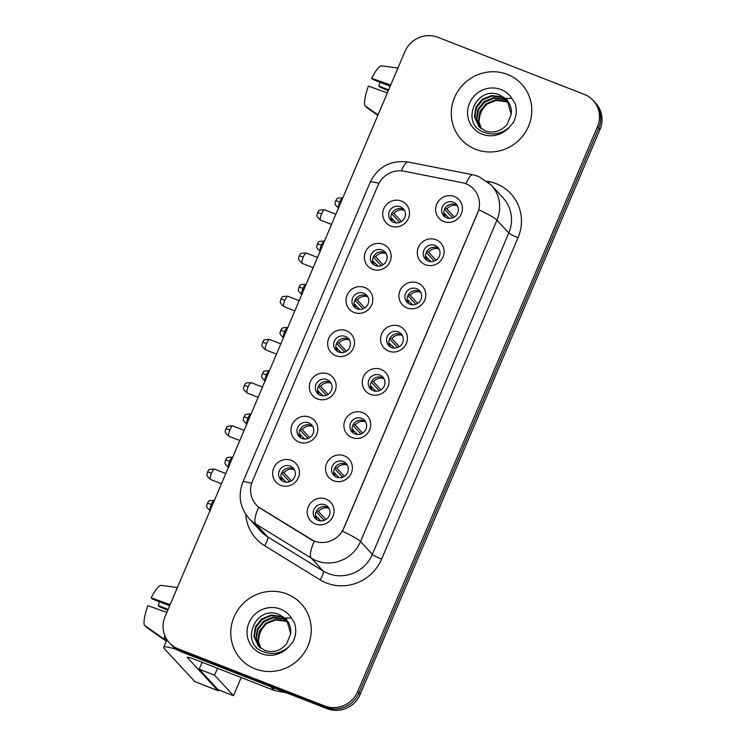 <?xml version="1.0" encoding="UTF-8"?>
<svg xmlns="http://www.w3.org/2000/svg" width="746" height="746" viewBox="0 0 746 746"><rect width="100%" height="100%" fill="white"/><g stroke="black" fill="none" stroke-linecap="round" stroke-linejoin="round"><path stroke-width="1.12" d="M372.459 269.25A13.652 13.139 137.3 0 1 365.437 251.962A13.652 13.139 137.3 0 1 383.062 244.287A13.652 13.139 137.3 0 1 390.083 261.576A13.652 13.139 137.3 0 1 372.459 269.25M382.017 249.994A8.532 8.206 -42.7 0 0 372.44 263.58A8.532 8.206 -42.7 0 0 385.505 262.424A8.532 8.206 -42.7 0 0 382.017 249.994M354.117 312.471A13.652 13.139 137.3 0 1 347.095 295.183A13.652 13.139 137.3 0 1 364.719 287.508A13.652 13.139 137.3 0 1 371.741 304.797A13.652 13.139 137.3 0 1 354.117 312.471M363.675 293.206A8.532 8.206 -42.7 0 0 354.098 306.802A8.532 8.206 -42.7 0 0 367.163 305.636A8.532 8.206 -42.7 0 0 363.675 293.206M335.775 355.683A13.652 13.139 137.3 0 1 328.744 338.395A13.652 13.139 137.3 0 1 346.368 330.72A13.652 13.139 137.3 0 1 353.399 348.009A13.652 13.139 137.3 0 1 335.775 355.683M345.333 336.427A8.532 8.206 -42.7 0 0 335.756 350.014A8.532 8.206 -42.7 0 0 348.82 348.858A8.532 8.206 -42.7 0 0 345.333 336.427M317.432 398.905A13.652 13.139 137.3 0 1 310.401 381.616A13.652 13.139 137.3 0 1 328.026 373.942A13.652 13.139 137.3 0 1 335.057 391.23A13.652 13.139 137.3 0 1 317.432 398.905M326.981 379.639A8.532 8.206 -42.7 0 0 317.404 393.235A8.532 8.206 -42.7 0 0 330.478 392.07A8.532 8.206 -42.7 0 0 326.981 379.639M299.09 442.117A13.652 13.139 137.3 0 1 292.059 424.828A13.652 13.139 137.3 0 1 309.683 417.154A13.652 13.139 137.3 0 1 316.705 434.442A13.652 13.139 137.3 0 1 299.09 442.117M308.639 422.861A8.532 8.206 -42.7 0 0 299.062 436.447A8.532 8.206 -42.7 0 0 312.126 435.291A8.532 8.206 -42.7 0 0 308.639 422.861M280.738 485.338A13.652 13.139 137.3 0 1 273.717 468.05A13.652 13.139 137.3 0 1 291.341 460.375A13.652 13.139 137.3 0 1 298.363 477.664A13.652 13.139 137.3 0 1 280.738 485.338M290.297 466.082A8.532 8.206 -42.7 0 0 280.72 479.669A8.532 8.206 -42.7 0 0 293.784 478.503A8.532 8.206 -42.7 0 0 290.297 466.082M390.811 226.038A13.652 13.139 137.3 0 1 383.78 208.749A13.652 13.139 137.3 0 1 401.404 201.075A13.652 13.139 137.3 0 1 408.435 218.354A13.652 13.139 137.3 0 1 390.811 226.038M400.36 206.773A8.532 8.206 -42.7 0 0 390.783 220.368A8.532 8.206 -42.7 0 0 403.856 219.203A8.532 8.206 -42.7 0 0 400.36 206.773M425.388 264.709A13.652 13.139 137.3 0 1 418.366 247.42A13.652 13.139 137.3 0 1 435.99 239.746A13.652 13.139 137.3 0 1 443.012 257.034A13.652 13.139 137.3 0 1 425.388 264.709M434.946 245.443A8.532 8.206 -42.7 0 0 425.369 259.039A8.532 8.206 -42.7 0 0 438.434 257.874A8.532 8.206 -42.7 0 0 434.946 245.443M407.046 307.921A13.652 13.139 137.3 0 1 400.015 290.632A13.652 13.139 137.3 0 1 417.639 282.958A13.652 13.139 137.3 0 1 424.67 300.246A13.652 13.139 137.3 0 1 407.046 307.921M416.604 288.665A8.532 8.206 -42.7 0 0 407.027 302.251A8.532 8.206 -42.7 0 0 420.091 301.095A8.532 8.206 -42.7 0 0 416.604 288.665M388.703 351.142A13.652 13.139 137.3 0 1 381.672 333.854A13.652 13.139 137.3 0 1 399.296 326.179A13.652 13.139 137.3 0 1 406.328 343.468A13.652 13.139 137.3 0 1 388.703 351.142M398.252 331.877A8.532 8.206 -42.7 0 0 388.675 345.473A8.532 8.206 -42.7 0 0 401.749 344.307A8.532 8.206 -42.7 0 0 398.252 331.877M370.361 394.354A13.652 13.139 137.3 0 1 363.33 377.066A13.652 13.139 137.3 0 1 380.954 369.391A13.652 13.139 137.3 0 1 387.976 386.68A13.652 13.139 137.3 0 1 370.361 394.354M379.91 375.098A8.532 8.206 -42.7 0 0 370.333 388.685A8.532 8.206 -42.7 0 0 383.397 387.528A8.532 8.206 -42.7 0 0 379.91 375.098M352.009 437.576A13.652 13.139 137.3 0 1 344.988 420.287A13.652 13.139 137.3 0 1 362.612 412.613A13.652 13.139 137.3 0 1 369.634 429.901A13.652 13.139 137.3 0 1 352.009 437.576M361.568 418.32A8.532 8.206 -42.7 0 0 351.991 431.906A8.532 8.206 -42.7 0 0 365.055 430.74A8.532 8.206 -42.7 0 0 361.568 418.32M333.667 480.788A13.652 13.139 137.3 0 1 326.636 463.499A13.652 13.139 137.3 0 1 344.26 455.825A13.652 13.139 137.3 0 1 351.291 473.113A13.652 13.139 137.3 0 1 333.667 480.788M343.225 461.532A8.532 8.206 -42.7 0 0 333.649 475.127A8.532 8.206 -42.7 0 0 346.713 473.962A8.532 8.206 -42.7 0 0 343.225 461.532M315.325 524.009A13.652 13.139 137.3 0 1 308.294 506.72A13.652 13.139 137.3 0 1 325.918 499.046A13.652 13.139 137.3 0 1 332.949 516.335A13.652 13.139 137.3 0 1 315.325 524.009M324.874 504.753A8.532 8.206 -42.7 0 0 315.297 518.339A8.532 8.206 -42.7 0 0 328.371 517.174A8.532 8.206 -42.7 0 0 324.874 504.753M443.739 221.487A13.652 13.139 137.3 0 1 436.708 204.199A13.652 13.139 137.3 0 1 454.333 196.524A13.652 13.139 137.3 0 1 461.354 213.813A13.652 13.139 137.3 0 1 443.739 221.487M453.288 202.231A8.532 8.206 -42.7 0 0 443.711 215.818A8.532 8.206 -42.7 0 0 456.776 214.661A8.532 8.206 -42.7 0 0 453.288 202.231M373.671 264.662A8.532 8.206 137.3 0 1 385.952 253.314M355.329 307.884A8.532 8.206 137.3 0 1 367.61 296.526M336.978 351.096A8.532 8.206 137.3 0 1 349.268 339.747M318.635 394.317A8.532 8.206 137.3 0 1 330.916 382.959M300.293 437.529A8.532 8.206 137.3 0 1 312.574 426.18M281.951 480.75A8.532 8.206 137.3 0 1 294.232 469.402M392.014 221.45A8.532 8.206 137.3 0 1 404.295 210.092M426.6 260.121A8.532 8.206 137.3 0 1 438.881 248.763M408.249 303.333A8.532 8.206 137.3 0 1 420.539 291.984M389.906 346.554A8.532 8.206 137.3 0 1 402.187 335.196M371.564 389.766A8.532 8.206 137.3 0 1 383.845 378.418M353.222 432.988A8.532 8.206 137.3 0 1 365.503 421.639M334.87 476.2A8.532 8.206 137.3 0 1 347.16 464.851M316.528 519.421A8.532 8.206 137.3 0 1 328.809 508.073M444.942 216.899A8.532 8.206 137.3 0 1 457.223 205.551M462.035 182.63A23.033 22.166 137.3 0 1 465.784 183.712A23.033 22.166 137.3 0 1 473.766 189.148A23.033 22.166 137.3 0 1 477.645 212.89L343.869 528.047A23.033 22.166 137.3 0 1 310.653 539.274L260.811 508.613A23.033 22.166 137.3 0 1 256.316 504.911A23.033 22.166 137.3 0 1 252.437 481.17L378.035 185.269A23.033 22.166 137.3 0 1 404.024 171.226L462.035 182.63M507.439 74.423A40.955 39.407 -42.7 0 0 458.911 89.651A40.955 39.407 -42.7 0 0 461.466 139.661A40.955 39.407 -42.7 0 0 475.65 149.312A40.955 39.407 -42.7 0 0 524.186 134.075A40.955 39.407 -42.7 0 0 521.622 84.074A40.955 39.407 -42.7 0 0 507.439 74.423A40.955 39.407 -42.7 0 0 458.911 89.651A40.955 39.407 -42.7 0 0 461.466 139.661A40.955 39.407 -42.7 0 0 475.65 149.312A40.955 39.407 -42.7 0 0 524.186 134.075A40.955 39.407 -42.7 0 0 521.622 84.074A40.955 39.407 -42.7 0 0 507.439 74.423M286.912 593.965A40.955 39.407 -42.7 0 0 238.375 609.193A40.955 39.407 -42.7 0 0 240.939 659.194A40.955 39.407 -42.7 0 0 255.123 668.854A40.955 39.407 -42.7 0 0 303.65 653.617A40.955 39.407 -42.7 0 0 301.095 603.617A40.955 39.407 -42.7 0 0 286.912 593.965A40.955 39.407 -42.7 0 0 238.375 609.193A40.955 39.407 -42.7 0 0 240.939 659.194A40.955 39.407 -42.7 0 0 255.123 668.854A40.955 39.407 -42.7 0 0 303.65 653.617A40.955 39.407 -42.7 0 0 301.095 603.617A40.955 39.407 -42.7 0 0 286.912 593.965M478.867 209.822L342.442 531.217A29.859 3.45 23 0 1 360.523 541.568A34.13 32.833 137.3 0 1 316.463 560.75A34.13 32.833 137.3 0 1 311.315 558.195L255.785 524.028A34.13 32.833 137.3 0 1 249.117 518.545L260.941 531.338A34.13 32.833 -42.7 0 0 267.609 536.822L323.139 570.988A34.13 32.833 -42.7 0 0 328.287 573.543A34.13 32.833 -42.7 0 0 372.347 554.362L508.772 232.966A34.13 32.833 -42.7 0 0 503.028 197.783L491.204 184.989A34.13 32.833 137.3 0 1 496.948 220.163A29.859 3.45 -157 0 0 478.867 209.822M169.435 642.856L171.953 645.588A25.597 24.627 -42.7 0 0 180.821 651.622L327.177 708.7L325.918 707.339A25.597 24.627 -42.7 0 0 358.966 692.941L598.702 128.153A25.597 24.627 -42.7 0 0 594.394 101.773A25.597 24.627 -42.7 0 1 598.702 128.153L358.966 692.941A25.597 24.627 -42.7 0 1 325.918 707.339L179.562 650.26L325.918 707.339L324.659 705.968A25.597 24.627 -42.7 0 0 357.707 691.579L597.443 126.792A25.597 24.627 -42.7 0 0 593.126 100.412A25.597 24.627 -42.7 0 0 584.267 94.378L437.902 37.3A25.597 24.627 -42.7 0 0 404.864 51.688L165.118 616.476A25.597 24.627 -42.7 0 0 169.435 642.856A25.597 24.627 -42.7 0 0 178.294 648.889L324.659 705.968M170.694 644.227A25.597 24.627 -42.7 0 0 179.562 650.26A25.597 24.627 -42.7 0 1 170.694 644.227M487.101 181.231L489.152 181.632A42.662 41.049 137.3 0 1 518.05 237.676L381.626 559.071A42.662 41.049 137.3 0 1 326.552 583.055A42.662 41.049 137.3 0 1 320.118 579.856A8.532 2.247 -58.4 0 0 323.139 570.988L311.315 558.195A29.859 7.852 121.6 0 1 314.271 541.186L258.675 507.168A29.859 7.852 121.6 0 0 255.785 524.028L267.609 536.822A8.532 2.247 -58.4 0 1 264.588 545.69A42.662 41.049 137.3 0 1 245.751 514.255M327.177 708.7A25.597 24.627 -42.7 0 0 360.225 694.312L599.961 129.524A25.597 24.627 -42.7 0 0 595.653 103.144L593.126 100.412M457.335 205.747A9.381 9.027 -42.7 0 0 446.919 208.945L454.351 216.993M445.194 208.078L446.919 208.945M444.597 209.169L452.626 217.86M449.325 218.382L443.805 213.058M444.933 213.626A9.381 9.027 -42.7 0 0 445.129 217.03M404.416 210.288A9.381 9.027 -42.7 0 0 393.991 213.496L401.423 221.534M392.265 212.619L393.991 213.496M391.669 213.71L399.697 222.401M396.396 222.933L390.885 217.608M392.004 218.177A9.381 9.027 -42.7 0 0 392.2 221.571M438.993 248.968A9.381 9.027 -42.7 0 0 428.577 252.167L436.009 260.205M426.852 251.29L428.577 252.167M426.246 252.381L434.275 261.072M430.983 261.604L425.462 256.279M426.591 256.848A9.381 9.027 -42.7 0 0 426.787 260.242M420.651 292.18A9.381 9.027 -42.7 0 0 410.225 295.379L417.657 303.426M408.5 294.511L410.225 295.379M407.903 295.603L415.932 304.293M412.641 304.816L407.12 299.491M408.239 300.06A9.381 9.027 -42.7 0 0 408.435 303.463M402.308 335.402A9.381 9.027 -42.7 0 0 391.883 338.6L399.315 346.638M390.158 337.733L391.883 338.6M389.561 338.815L397.59 347.505M394.289 348.037L388.778 342.712M389.897 343.281A9.381 9.027 -42.7 0 0 390.093 346.685M383.957 378.614A9.381 9.027 -42.7 0 0 373.541 381.812L380.973 389.86M371.816 380.945L373.541 381.812M371.219 382.036L379.248 390.727M375.947 391.249L370.426 385.924M371.555 386.493A9.381 9.027 -42.7 0 0 371.75 389.897M386.064 253.509A9.381 9.027 -42.7 0 0 375.648 256.708L383.08 264.755M373.923 255.841L375.648 256.708M373.317 256.932L381.346 265.623M378.054 266.145L372.534 260.82M373.662 261.389A9.381 9.027 -42.7 0 0 373.858 264.793M367.722 296.731A9.381 9.027 -42.7 0 0 357.306 299.929L364.738 307.967M355.581 299.053L357.306 299.929M354.975 300.144L363.004 308.835M359.712 309.366L354.191 304.042M355.32 304.61A9.381 9.027 -42.7 0 0 355.516 308.005M349.38 339.943A9.381 9.027 -42.7 0 0 338.954 343.141L346.386 351.189M337.229 342.274L338.954 343.141M336.632 343.365L344.661 352.056M341.37 352.578L335.849 347.254M336.968 347.822A9.381 9.027 -42.7 0 0 337.164 351.226M511.206 114.408C511.812 108.729 510.301 103.862 506.655 99.796A19.284 18.557 -42.7 0 0 504.865 98.108L499.895 95.134C476.321 84.587 460.068 123.23 483.184 131.986C492.686 135.725 501.471 134.066 509.527 126.997L513.472 122.391C516.54 116.18 517.081 109.849 515.076 103.414L511.924 98.481L506.73 98.36L511.206 114.408L507.075 124.395C501.088 131.333 493.871 133.525 485.413 130.96L478.876 126.568L474.409 116.628L475.985 107.079L482.224 99.349L491.511 95.563L501.387 96.775L507.392 100.645M481.067 128.554L478.41 120.955L479.986 111.415L486.233 103.685L495.512 99.899L505.387 101.111L509.042 103.06M481.366 128.778L478.913 121.505L480.489 111.956L486.737 104.226L496.015 100.44L505.891 101.652L509.22 103.386M479.92 127.603L476.414 118.791L477.99 109.242L484.229 101.521L493.507 97.726L503.391 98.948L508.259 101.81M480.2 127.855L476.908 119.332L478.484 109.783L484.732 102.062L494.011 98.267L503.886 99.488L508.464 102.118M479.128 126.839L474.913 117.169L476.489 107.62L482.727 99.889L492.006 96.103L501.89 97.316L507.616 100.924M504.865 98.108L506.683 99.824M290.67 633.941C291.276 628.272 289.765 623.395 286.128 619.339A19.284 18.557 -42.7 0 0 284.338 617.651L279.368 614.676C255.794 604.129 239.531 642.772 262.657 651.528C272.159 655.268 280.934 653.608 288.991 646.54L292.945 641.933C296.013 635.723 296.544 629.391 294.539 622.957L291.388 618.024L286.203 617.902L290.67 633.941L286.539 643.938C280.561 650.876 273.344 653.067 264.877 650.503L258.34 646.111L253.873 636.17L255.449 626.621L261.697 618.891L270.975 615.105L280.85 616.317L286.856 620.187M260.531 648.097L257.883 640.497L259.459 630.957L265.697 623.227L274.985 619.441L284.86 620.653L288.506 622.602M260.83 648.321L258.377 641.038L259.962 631.498L266.201 623.768L275.479 619.982L285.354 621.194L288.693 622.929M259.384 647.146L255.878 638.334L257.454 628.785L263.702 621.064L272.98 617.268L282.855 618.481L287.732 621.353M259.664 647.397L256.382 638.874L257.957 629.326L264.196 621.605L273.484 617.809L283.359 619.021L287.928 621.66M258.592 646.372L254.377 636.711L255.953 627.162L262.2 619.432L271.479 615.646L281.354 616.858L287.089 620.467M284.338 617.651L286.147 619.367M176.56 649.449A34.13 3.944 -157 0 0 163.747 647.332A34.13 3.944 -157 0 0 164.344 648.656L194.771 681.583L217.879 690.6L187.46 657.664A8.532 0.988 23 0 1 187.302 657.338A8.532 0.988 23 0 1 193.587 658.96L274.127 690.376L270.714 686.684M217.879 690.6A4.262 1.054 111.3 0 0 217.991 690.675A4.262 1.054 111.3 0 0 218.96 690.022M286.697 692.913L274.826 690.582A4.262 4.103 137.3 0 1 274.127 690.376M217.515 668.295L214.578 675.214L233.498 695.692L241.2 677.536M258.414 636.972L262.508 627.339M478.951 117.439L483.035 107.797M202.11 662.289L199.173 669.209L218.084 689.677L233.498 695.692M214.578 675.214L199.173 669.209M388.666 89.846L378.791 86.004A17.065 4.206 111.3 0 0 379.994 82.237M390.69 85.072L371.713 78.339L372.683 79.393L390.205 86.219M371.713 78.339A22.184 5.474 111.3 0 1 381.747 65.844L397.916 68.035M378.026 114.893L364.85 105.643A22.184 5.474 111.3 0 1 368.403 86.144L387.379 92.877M366.622 106.892L366.426 107.349L377.83 115.36M378.791 86.004L379.761 87.049L388.321 90.658M168.13 609.389L158.264 605.538A17.065 4.206 111.3 0 0 159.458 601.78M170.153 604.614L151.186 597.882L152.156 598.935L169.668 605.761M164.586 634.93A28.152 6.938 111.3 0 0 165.071 639.742L144.314 625.185A22.184 5.474 111.3 0 1 147.876 605.687L166.843 612.41M166.703 640.376L165.071 639.742M151.186 597.882A22.184 5.474 111.3 0 1 161.211 585.377L177.389 587.578M146.085 626.435L145.89 626.892L166.647 641.448M158.264 605.538L159.234 606.591L167.785 610.2M365.615 421.835A9.381 9.027 -42.7 0 0 355.199 425.034L362.631 433.081M353.473 424.166L355.199 425.034M352.867 425.257L360.896 433.939M357.604 434.47L352.084 429.146M353.212 429.715A9.381 9.027 -42.7 0 0 353.408 433.118M347.272 465.047A9.381 9.027 -42.7 0 0 336.847 468.246L344.288 476.293M335.122 467.378L336.847 468.246M334.525 468.469L342.554 477.16M339.262 477.682L333.742 472.367M334.861 472.927A9.381 9.027 -42.7 0 0 335.057 476.33M328.93 508.268A9.381 9.027 -42.7 0 0 318.505 511.467L325.937 519.514M316.78 510.6L318.505 511.467M316.183 511.691L324.212 520.372M320.911 520.904L315.399 515.579M316.518 516.148A9.381 9.027 -42.7 0 0 316.714 519.552M331.038 383.164A9.381 9.027 -42.7 0 0 320.612 386.363L328.044 394.401M318.887 385.486L320.612 386.363M318.29 386.577L326.319 395.268M323.018 395.8L317.507 390.475M318.626 391.044A9.381 9.027 -42.7 0 0 318.822 394.447M312.686 426.376A9.381 9.027 -42.7 0 0 302.27 429.575L309.702 437.622M300.545 428.708L302.27 429.575M299.939 429.799L307.977 438.489M304.676 439.012L299.155 433.687M300.284 434.256A9.381 9.027 -42.7 0 0 300.479 437.66M294.344 469.598A9.381 9.027 -42.7 0 0 283.928 472.796L291.36 480.834M282.202 471.929L283.928 472.796M281.596 473.011L289.625 481.702M286.333 482.233L280.813 476.908M281.941 477.477A9.381 9.027 -42.7 0 0 282.137 480.881M381.626 559.071A8.532 0.988 23 0 1 372.347 554.362L360.523 541.568L496.948 220.163L508.772 232.966A8.532 0.988 23 0 0 518.05 237.676M491.204 184.989L478.643 176.429L472.852 174.751A29.859 6.649 101.1 0 0 465.98 183.796M251.635 483.324A29.859 3.45 -157 0 0 242.842 482.214C237.815 495.53 239.904 507.644 249.117 518.545M242.842 482.214L370.156 182.276A29.859 3.45 23 0 1 378.94 183.385M370.156 182.276C378.073 166.6 390.764 159.849 408.221 162.041A29.859 6.649 101.1 0 0 401.423 170.871M320.118 579.856L264.588 545.69M357.707 691.579L360.225 694.312M597.443 126.792L599.961 129.524M178.294 648.889L180.821 651.622M489.152 181.632A8.532 1.902 -78.9 0 1 488.882 182.714M339.71 201.989A5.548 1.371 -68.7 0 1 342.75 197.923C338.6 197.849 336.595 198.296 336.716 199.275L335.625 200.926A5.548 0.643 23 0 1 339.71 201.989A5.548 1.371 -68.7 0 0 338.498 208.041M321.582 213.906A5.548 1.371 -68.7 0 1 324.622 209.84C320.472 209.766 318.467 210.213 318.589 211.193L317.498 212.843A5.548 0.643 23 0 1 321.582 213.906A5.548 1.371 -68.7 0 0 320.594 220.182L331.532 224.443M321.358 245.201A5.548 1.371 -68.7 0 1 324.398 241.145C320.258 241.061 318.244 241.508 318.365 242.487L317.283 244.147A5.548 0.643 23 0 1 321.358 245.201A5.548 1.371 -68.7 0 0 320.146 251.253M303.016 288.422A5.548 1.371 -68.7 0 1 306.056 284.357C301.916 284.282 299.901 284.73 300.023 285.709L298.941 287.359A5.548 0.643 23 0 1 303.016 288.422A5.548 1.371 -68.7 0 0 301.804 294.474M284.674 331.634A5.548 1.371 -68.7 0 1 287.714 327.578C283.573 327.494 281.559 327.951 281.68 328.921L280.589 330.581A5.548 0.643 23 0 1 284.674 331.634A5.548 1.371 -68.7 0 0 283.461 337.686M266.331 374.856A5.548 1.371 -68.7 0 1 269.371 370.799C265.222 370.715 263.217 371.163 263.338 372.142L262.247 373.793A5.548 0.643 23 0 1 266.331 374.856A5.548 1.371 -68.7 0 0 265.119 380.908M303.24 257.118A5.548 1.371 -68.7 0 1 306.28 253.062C302.13 252.978 300.116 253.426 300.237 254.405L299.155 256.065A5.548 0.643 23 0 1 303.24 257.118A5.548 1.371 -68.7 0 0 302.242 263.394L313.189 267.665M284.888 300.34A5.548 1.371 -68.7 0 1 287.928 296.274C283.788 296.199 281.774 296.647 281.895 297.626L280.813 299.277A5.548 0.643 23 0 1 284.888 300.34A5.548 1.371 -68.7 0 0 283.9 306.615L294.838 310.877M266.546 343.552A5.548 1.371 -68.7 0 1 269.586 339.495C265.445 339.411 263.431 339.868 263.552 340.838L262.471 342.498A5.548 0.643 23 0 1 266.546 343.552A5.548 1.371 -68.7 0 0 265.557 349.827L276.496 354.098M511.924 98.481A24.404 23.48 -42.7 0 0 501.023 89.548A24.404 23.48 -42.7 0 0 469.514 103.274A24.404 23.48 -42.7 0 0 482.075 134.177A24.404 23.48 -42.7 0 0 509.527 126.997M291.388 618.024A24.404 23.48 -42.7 0 0 280.487 609.09A24.404 23.48 -42.7 0 0 248.977 622.817A24.404 23.48 -42.7 0 0 261.538 653.72A24.404 23.48 -42.7 0 0 288.991 646.54M271.507 686.991L274.826 690.582M247.98 418.068A5.548 1.371 -68.7 0 1 251.02 414.011C246.879 413.927 244.865 414.384 244.986 415.354L243.905 417.014A5.548 0.643 23 0 1 247.98 418.068A5.548 1.371 -68.7 0 0 246.767 424.129M229.637 461.289A5.548 1.371 -68.7 0 1 232.677 457.233C228.537 457.149 226.523 457.596 226.644 458.576L225.562 460.226A5.548 0.643 23 0 1 229.637 461.289A5.548 1.371 -68.7 0 0 228.425 467.341M211.295 504.501A5.548 1.371 -68.7 0 1 214.335 500.445C210.195 500.37 208.181 500.818 208.302 501.797L207.211 503.447A5.548 0.643 23 0 1 211.295 504.501A5.548 1.371 -68.7 0 0 210.083 510.562M248.204 386.773A5.548 1.371 -68.7 0 1 251.243 382.717C247.094 382.633 245.089 383.08 245.21 384.059L244.119 385.71A5.548 0.643 23 0 1 248.204 386.773A5.548 1.371 -68.7 0 0 247.215 393.049L258.153 397.31M229.861 429.985A5.548 1.371 -68.7 0 1 232.901 425.929C228.752 425.845 226.737 426.302 226.859 427.272L225.777 428.931A5.548 0.643 23 0 1 229.861 429.985A5.548 1.371 -68.7 0 0 228.863 436.261L239.811 440.532M211.51 473.206A5.548 1.371 -68.7 0 1 214.55 469.15C210.409 469.066 208.395 469.514 208.516 470.493L207.435 472.143A5.548 0.643 23 0 1 211.51 473.206A5.548 1.371 -68.7 0 0 210.521 479.482L221.459 483.744M472.852 174.751L408.221 162.041M338.721 208.265C335.588 205.486 334.413 203.761 335.187 203.08L335.625 200.926M324.622 209.84L335.868 214.233M320.594 220.182C317.47 217.403 316.285 215.678 317.059 214.997L317.498 212.843M320.37 251.477C317.246 248.707 316.071 246.973 316.845 246.292L317.283 244.147M302.027 294.698C298.904 291.919 297.729 290.194 298.493 289.513L298.941 287.359M283.685 337.91C280.561 335.14 279.386 333.415 280.151 332.725L280.589 330.581M265.343 381.131C262.21 378.353 261.035 376.627 261.809 375.947L262.247 373.793M306.28 253.062L317.516 257.445M302.242 263.394C299.118 260.624 297.943 258.89 298.717 258.209L299.155 256.065M287.928 296.274L299.174 300.666M283.9 306.615C280.776 303.836 279.601 302.111 280.375 301.431L280.813 299.277M269.586 339.495L280.832 343.878M265.557 349.827C262.433 347.058 261.259 345.333 262.023 344.643L262.471 342.498M163.747 647.332L166.983 639.714M217.991 690.675L194.883 681.658M246.991 424.343C243.867 421.574 242.692 419.849 243.466 419.159L243.905 417.014M228.649 467.565C225.525 464.786 224.35 463.061 225.115 462.38L225.562 460.226M210.307 510.777C207.183 508.007 206.008 506.282 206.773 505.592L207.211 503.447M251.243 382.717L262.489 387.099M247.215 393.049C244.091 390.27 242.907 388.545 243.681 387.864L244.119 385.71M232.901 425.929L244.147 430.311M228.863 436.261C225.74 433.491 224.565 431.766 225.339 431.076L225.777 428.931M214.55 469.15L225.796 473.533M210.521 479.482C207.397 476.703 206.222 474.978 206.996 474.297L207.435 472.143"/></g></svg>
